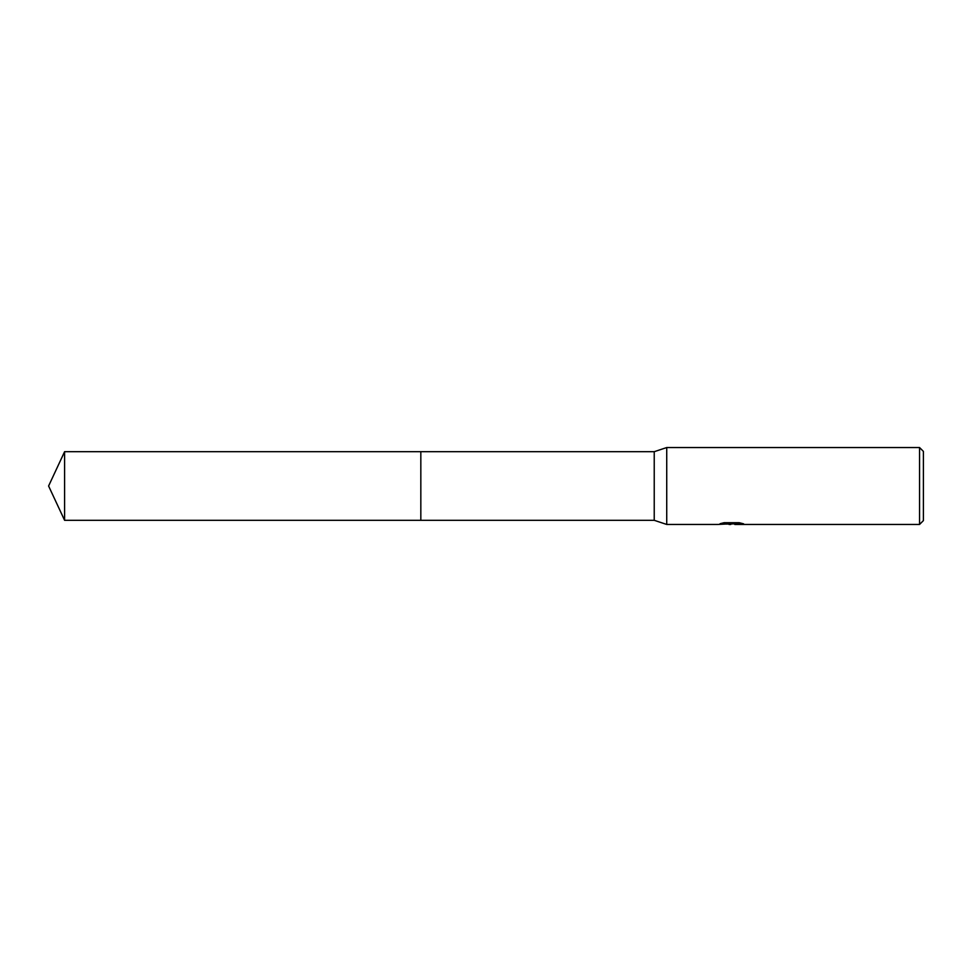 <?xml version="1.0" encoding="UTF-8"?>
<svg xmlns="http://www.w3.org/2000/svg" width="972" height="972" viewBox="0 0 972 972"><rect width="100%" height="100%" fill="white"/><g stroke="black" fill="none" stroke-linecap="round" stroke-linejoin="round"><path stroke-width="1.46" d="M723.946 522.742L732.353 522.742L732.353 523.726L717.737 524.455L666.731 524.455L654.229 520.312L420.827 520.312L420.827 451.688L654.229 451.688L666.731 447.545L919.561 447.545L923.4 451.397L923.4 520.603L919.561 524.455L734.893 524.455L734.747 523.471L739.498 522.766M654.229 520.312L654.229 451.688M666.731 524.455L666.731 447.545M734.747 523.847L726.351 524.078M730.823 524.455L729 524.455M919.561 524.455L919.561 447.545M732.353 523.726L720.058 523.726L724.067 522.717L739.23 522.717L743.629 523.835L734.747 524.43M64.602 520.324L64.602 451.676L420.827 451.676L420.827 520.324L64.602 520.324L48.6 486L64.602 451.676M732.353 523.495L734.747 523.495"/></g></svg>
